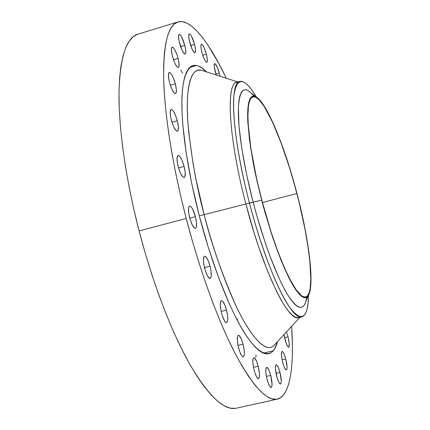 <?xml version="1.0" encoding="UTF-8"?>
<svg xmlns="http://www.w3.org/2000/svg" width="430" height="430" viewBox="0 0 430 430"><rect width="100%" height="100%" fill="white"/><g stroke="black" fill="none" stroke-linecap="round" stroke-linejoin="round"><path stroke-width="0.64" d="M203.175 70.805L201.122 70.144C190.033 67.521 185.475 90.999 187.915 122.846C191.21 156.627 196.623 187.222 204.159 214.64L199.283 215.828C191.452 185.798 182.868 143.346 181.917 107.624C180.869 71.74 191.081 55.572 206.459 71.858L201.675 67.784L198.015 65.865L194.623 65.285L191.538 66.102L188.802 68.365L186.47 72.116L184.572 77.357L183.153 84.097L182.25 92.31L181.885 101.942L182.083 112.923L182.863 125.146L186.174 152.795L191.726 183.567L199.283 215.828L208.432 247.793L218.655 277.683L229.367 303.924L234.726 315.276L239.988 325.279L245.095 333.852L249.991 340.931L254.619 346.483L258.935 350.493L262.902 352.982L266.493 353.976L269.685 353.519L272.459 351.675L274.808 348.515L277.479 341.635C272.093 363.64 254.856 354.148 237.758 321.183C220.66 288.439 207.147 246.175 199.283 215.828L204.159 214.64C214.914 255.936 229.534 295.077 242.703 319.098C256.318 342.839 266.643 351.729 273.679 345.758L299.893 317.318M201.906 52.39C200.745 47.606 200.595 44.887 201.455 44.242C202.944 44.677 204.583 48.004 206.373 54.234L202.772 55.303L206.373 54.234L204.073 47.612L202.288 44.65L201.412 44.258L200.944 45.252L201.17 48.972L202.417 54.185L204.245 59.093L206.04 62.017L206.513 62.361L207.179 61.995L207.303 59.066L206.373 54.234C207.54 59.001 207.69 61.716 206.825 62.382C205.357 61.979 203.718 58.652 201.906 52.39M215.199 71.633C214.054 66.924 213.887 64.258 214.704 63.624C216.07 64.027 217.601 67.188 219.295 73.1L215.914 74.089L219.295 73.1L217.102 66.752L214.989 63.645L214.366 64L214.274 66.876L216.215 74.997L215.199 71.633M285.09 339.791L284.047 334.508L286.09 343.065L287.67 346.467L288.138 347.021L288.874 347.101L289.239 343.468L288.057 336.873L284.596 337.684L288.057 336.873L286.407 331.949L288.057 336.873C289.454 342.785 289.659 346.236 288.67 347.225C287.616 347.058 286.423 344.575 285.09 339.791M282.671 362.372C281.209 356.104 281.016 352.455 282.096 351.417C283.203 351.589 284.434 354.105 285.789 358.969L282.085 359.813L285.789 358.969L284.219 354.229L282.655 351.622L281.87 351.552L281.607 352.046L281.446 355.39L282.236 360.544L283.709 365.753L284.821 368.343L286.267 369.929L286.869 369.236L287.068 367.247L285.789 358.969C287.251 365.199 287.439 368.849 286.364 369.924C285.262 369.762 284.031 367.247 282.671 362.372M276.678 376.261C275.152 369.671 274.98 365.828 276.162 364.721C277.345 364.882 278.629 367.467 280.021 372.477L276.028 373.38L280.021 372.477L278.387 367.564L276.732 364.909L275.899 364.877L275.614 365.414L275.42 368.956L277.2 378.088L278.93 382.437L280.462 384.028L281.107 383.259L281.333 381.141L280.021 372.477C281.553 379.023 281.725 382.872 280.543 384.017C279.371 383.872 278.081 381.286 276.678 376.261M267.078 379.421C265.493 372.547 265.348 368.531 266.638 367.36C267.917 367.521 269.282 370.208 270.739 375.422L266.396 376.4L270.739 375.422L269.019 370.311L267.256 367.553L266.353 367.532L266.041 368.096L265.794 371.8L266.605 377.438L268.212 383.076L269.449 385.85L271.094 387.494L271.798 386.677L272.061 384.463L270.739 375.422C272.319 382.248 272.464 386.269 271.174 387.478C269.906 387.339 268.54 384.651 267.078 379.421M254.141 370.219C252.512 363.135 252.399 358.991 253.802 357.781C255.2 357.943 256.662 360.759 258.193 366.236L253.485 367.311L258.193 366.236L256.387 360.904L254.501 357.996L253.512 357.937L253.162 358.507L252.84 362.318L253.652 368.161L254.705 372.203L256.646 376.938L258.419 378.69L259.199 377.873L259.489 374.025L258.193 366.236C259.822 373.278 259.935 377.422 258.532 378.679C257.145 378.534 255.683 375.718 254.141 370.219M238.569 347.913C236.919 340.721 236.844 336.513 238.333 335.292C239.87 335.464 241.45 338.442 243.074 344.226L237.994 345.419L243.074 344.226L241.176 338.673L239.155 335.561L238.08 335.416L237.688 335.964L237.269 339.791L238.07 345.785L239.811 351.88L241.902 355.975L243.122 356.868L243.993 356.104L244.38 353.831L244.229 350.396L243.074 344.226C244.724 351.375 244.804 355.583 243.31 356.852C241.789 356.701 240.209 353.723 238.569 347.913M221.541 313.169C219.897 305.993 219.848 301.806 221.396 300.608C223.079 300.796 224.788 303.951 226.519 310.084L221.122 311.395L226.519 310.084L224.541 304.316L222.391 300.962L221.213 300.677L220.778 301.172L220.262 304.924L221.031 310.981L222.154 315.292L224.309 320.495L226.363 322.656L227.325 322.011L227.782 319.796L227.674 316.362L226.519 310.084C228.169 317.211 228.217 321.404 226.664 322.65C224.998 322.489 223.294 319.329 221.541 313.169M189.7 42.291C188.507 37.367 188.372 34.572 189.297 33.9C190.915 34.352 192.672 37.845 194.559 44.387L190.678 45.553L194.559 44.387L191.468 36.147L190.227 34.346L189.275 33.911L188.684 35.916L189.27 40.463L192.167 49.294L194.086 52.379L194.602 52.75L195.333 52.406L195.51 49.396L194.559 44.387C195.757 49.294 195.892 52.089 194.962 52.782C193.366 52.363 191.613 48.87 189.7 42.291M179.541 43.156C178.299 38.034 178.187 35.115 179.197 34.405C180.944 34.862 182.809 38.501 184.787 45.322L180.578 46.59L184.787 45.322L181.53 36.743L180.202 34.873L179.17 34.416L178.509 36.507L179.09 41.248L182.137 50.45L184.18 53.664L184.739 54.046L185.54 53.68L185.76 50.541L184.787 45.322C186.029 50.428 186.142 53.341 185.131 54.072C183.406 53.659 181.541 50.02 179.541 43.156M172.468 56.335C171.172 50.955 171.075 47.88 172.188 47.117C174.053 47.558 176.015 51.299 178.063 58.335L173.483 59.705L178.063 58.335L176.848 54.395L174.644 49.466L173.236 47.558L172.14 47.133L171.414 49.375L172 54.347L173.709 60.35L175.187 63.893L177.353 67.171L178.434 67.526L178.799 67.112L179.063 63.791L178.063 58.335C179.358 63.699 179.45 66.774 178.343 67.558C176.499 67.161 174.537 63.42 172.468 56.335M169.474 82.243C168.108 76.551 168.039 73.283 169.259 72.455C171.221 72.864 173.242 76.647 175.327 83.807L170.371 85.264L175.327 83.807L173.328 77.857L171.774 74.723L170.307 72.837L169.157 72.493L168.388 74.949L168.99 80.179L170.07 84.344L172.301 90.01L174.558 93.272L175.693 93.536L176.074 93.063L176.359 89.505L175.327 83.807C176.692 89.483 176.762 92.746 175.537 93.606C173.602 93.235 171.581 89.451 169.474 82.243M171.291 119.879C169.855 113.832 169.807 110.354 171.145 109.44C173.15 109.8 175.198 113.563 177.278 120.728L171.973 122.238L177.278 120.728L175.22 114.659L173.629 111.542L172.129 109.736L170.947 109.532L170.167 112.257L170.791 117.745L172.618 124.119L174.198 127.758L176.51 130.924L177.144 131.193L178.058 130.489L178.343 126.651L177.278 120.728C178.713 126.748 178.762 130.231 177.418 131.171C175.435 130.849 173.392 127.086 171.291 119.879M178.16 166.512C176.649 160.094 176.623 156.391 178.068 155.391C180.068 155.698 182.083 159.369 184.115 166.405L178.557 167.936L184.115 166.405L182.035 160.304L180.428 157.256L178.923 155.59L177.751 155.563L176.993 158.589L177.649 164.319L179.503 170.791L181.1 174.397L183.422 177.375L184.572 177.31L184.959 176.649L185.212 172.527L184.115 166.405C185.626 172.79 185.658 176.499 184.207 177.531C182.229 177.257 180.213 173.586 178.16 166.512M204.648 268.411C203.025 261.397 202.998 257.312 204.562 256.156C206.384 256.371 208.217 259.72 210.06 266.202L204.449 267.621L210.06 266.202L208.023 260.263L205.755 256.646L204.492 256.178L204.013 256.586L203.395 260.161L203.739 264.031L205.271 270.583L207.513 276.006L209.695 278.441L210.738 277.968L211.27 275.877L210.958 270.502L210.06 266.202C211.684 273.179 211.716 277.269 210.146 278.463C208.346 278.274 206.513 274.926 204.648 268.411M189.651 217.784C188.077 211.033 188.055 207.115 189.582 206.034C191.517 206.292 193.457 209.819 195.408 216.618L189.737 218.112L195.408 216.618L192.538 208.942L190.984 206.69L189.651 206.018L189.141 206.325L188.523 208.174L188.754 213.42L190.28 219.977L192.581 225.573L194.854 228.298L195.467 228.373L196.333 227.26L196.531 222.869L195.408 216.618C196.983 223.331 197.004 227.25 195.473 228.373C193.564 228.147 191.624 224.621 189.651 217.784M306.762 297.307C304.343 311.868 297.716 310.6 286.88 293.496C276.361 275.754 263.074 240.279 253.152 202.229L257.022 216.398L265.482 243.52L269.911 255.974L278.764 277.619L283.026 286.477L287.095 293.857L290.895 299.683L294.389 303.908L297.517 306.52L300.253 307.531L302.564 306.988L304.44 304.951L308.342 295.593L306.649 297.377L304.553 297.77L302.07 296.727L299.226 294.206L296.055 290.207L292.599 284.735L288.901 277.85L281.016 260.155L272.921 238.107L265.181 213.151L261.628 200.122L249.47 203.057C261.354 248.674 277.619 290.196 289.46 307.117C301.575 322.715 307.928 318.77 308.514 295.292C308.315 308.278 306.117 315.459 301.919 316.835C291.916 321.645 266.648 269.895 249.47 203.057L245.895 203.997C263.052 270.787 288.487 322.457 298.662 317.609L301.919 316.835M300.215 316.878L297.893 317.716L295.168 317.093L292.056 314.964L288.594 311.304L284.81 306.112L280.758 299.409L276.479 291.244L267.503 270.921L258.425 246.159L254.028 232.555L245.895 203.997L261.628 200.122L255.554 174.526L253.087 162.212L249.47 139.616L247.766 120.884L247.642 113.31L247.992 107.054L248.798 102.179L250.034 98.712L251.674 96.664L253.668 96.019L255.99 96.734C266.842 102.646 284.961 147.071 296.958 193.468C308.982 239.053 314.76 285.278 308.342 295.593M304.956 303.983L304.994 303.623L304.956 303.983M245.895 203.997L204.159 214.64L245.895 203.997C227.572 134.681 225.691 78.217 238.435 82.211L236.726 82.34C225.712 83.221 228.604 138.525 245.895 203.997M235.081 408.403L229.851 408.054L224.078 405.737L217.816 401.378L211.114 394.923L204.035 386.36L196.655 375.702L189.06 363.006L181.358 348.364L173.65 331.933L166.05 313.9L158.681 294.491L151.656 273.985L145.098 252.684L139.105 230.915C125.823 179.589 118.653 128.613 118.986 92.95C119.992 57.292 126.275 37.711 137.837 34.201L133.343 36.604L129.333 40.963L125.877 47.332L123.055 55.744L120.927 66.182L119.551 78.609L118.992 92.944L119.277 109.059L120.438 126.791L122.48 145.915L125.409 166.195L129.188 187.335L133.773 209.018L139.105 230.915L186.217 218.483L192.237 240.483L198.73 262.031L205.599 282.8L212.726 302.478L220.004 320.785L227.32 337.491L234.565 352.396L241.638 365.355L248.454 376.261L254.925 385.06L260.994 391.725L266.595 396.283L271.69 398.782L276.254 399.293L280.252 397.917L283.682 394.756L286.536 389.94L288.815 383.587L290.529 375.831L291.69 366.801L292.309 356.626L292.411 345.43L291.588 326.327C294.421 366.306 290.207 396.159 277.296 399.126C266.955 401.443 253.007 386.441 235.457 354.116C218.429 321.489 199.95 271.249 186.217 218.483L139.105 230.915C152.677 283.16 171.801 332.686 190.012 364.688C208.84 396.374 224.272 410.881 236.296 408.199L277.264 399.131M255.898 357.47L256 354.788M237.446 320.597L237.537 318.952M261.784 200.095C247.175 144.776 244.014 97.567 252.947 96.874C262.778 93.788 283.644 142.136 296.85 193.489L262.429 202.541L296.85 193.489C310.24 243.987 315.545 294.84 305.628 296.969C297.383 300.919 276.296 256.506 261.784 200.095L270.986 231.716L277.619 250.873L284.273 267.422L290.626 280.672L296.41 290.148L301.387 295.603L303.521 296.808L305.397 297.017L307.004 296.248L308.332 294.545L309.38 291.943L310.137 288.492L310.809 279.253L309.761 260.446L307.789 245.347L304.908 228.808L299.119 202.433L294.448 184.567L289.293 167.066L280.962 142.626L272.394 121.873L264.197 106.484L259.263 99.975L257.027 98.002L254.979 96.938L253.146 96.825L251.555 97.685L250.222 99.534L249.174 102.388L248.422 106.242L247.89 116.858L248.131 123.555L250.905 148.447L256.608 178.611L261.784 200.095M181.885 105.108L182.159 105.506M182.562 73.105L180.74 70.095M186.217 218.483C172.769 166.641 164.668 115.391 163.679 79.781C163.271 44.209 168.039 24.918 177.993 21.908C190.683 18.135 209.055 42.043 226.277 78.233L218.983 63.78L207.808 44.973L202.326 37.362L196.972 31.1L191.807 26.311L186.878 23.107L182.255 21.602L177.993 21.908L174.161 24.118L170.823 28.299L168.039 34.513L165.883 42.79L164.4 53.127L163.653 65.478L163.679 79.776L164.507 95.885L166.163 113.649L168.635 132.849L171.925 153.236L175.988 174.521L180.772 196.381L186.217 218.483M219.977 76.207L219.295 73.1L219.977 76.207M237.94 81.985L201.122 70.144L197.666 70.208L194.618 71.977L192.022 75.508L189.947 80.829L188.431 87.93L187.528 96.788L187.276 107.323L187.695 119.443L188.802 132.988L193.065 163.61L196.182 180.213L204.159 214.64C211.012 242.611 221.45 272.652 235.468 304.768C249.298 334.728 265.219 353.643 273.679 345.758L275.141 344.172M248.911 91.101L249.12 91.391L248.911 91.101M249.47 203.057C232.168 137.535 229.093 82.243 239.94 81.41C244.267 80.539 249.717 85.71 256.291 96.911C244.38 77.018 236.935 76.475 233.952 95.277C231.834 115.09 237.725 157.998 249.47 203.057M255.99 96.734L247.986 90.51L245.39 89.666L243.133 90.284L241.262 92.423L239.822 96.1L238.844 101.313L238.37 108.032L238.989 125.716L241.757 148.285L246.573 174.381L253.152 202.229C243.369 164.679 237.801 128.285 238.36 108.328C239.494 88.79 244.632 84.689 253.775 96.024M261.628 200.122L256.409 178.466L250.663 148.06L247.874 122.98L247.632 116.234L248.174 105.544L248.932 101.673L249.991 98.803L251.335 96.944L252.942 96.083L254.791 96.207L256.85 97.287L259.107 99.282L264.079 105.844L272.335 121.357L280.962 142.26L289.347 166.867L296.958 193.468L301.36 211.447L305.074 229.023L307.971 245.68L309.96 260.886L311.019 279.833L310.347 289.154L309.584 292.637L308.53 295.26L307.197 296.985L305.579 297.764L303.693 297.56L301.543 296.351L296.528 290.868L290.707 281.333L284.3 267.987L277.592 251.308L270.905 232.001L261.628 200.122M137.837 34.201L177.993 21.908M236.726 82.34L239.94 81.41M273.27 350.789L263.214 353.121M196.488 65.441L189.662 67.456"/></g></svg>
